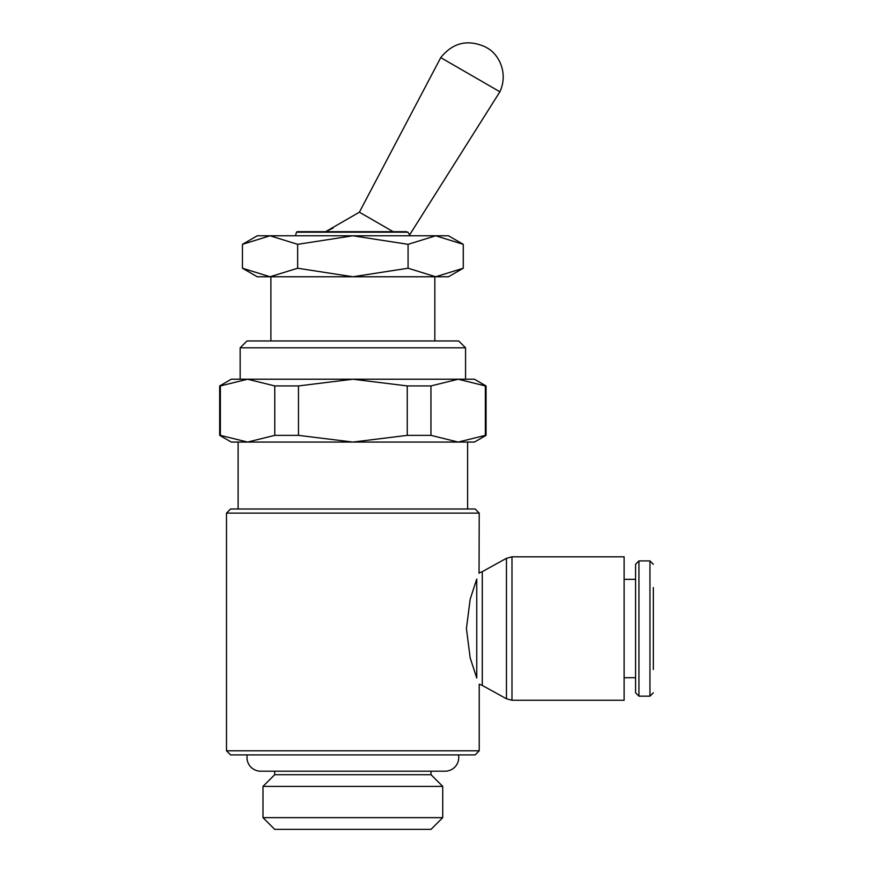<?xml version="1.0" encoding="UTF-8"?>
<svg xmlns="http://www.w3.org/2000/svg" width="873" height="873" viewBox="0 0 873 873"><rect width="100%" height="100%" fill="white"/><g stroke="black" fill="none" stroke-linecap="round" stroke-linejoin="round"><path stroke-width="1.31" d="M247.245 754.894A13.662 13.662 0 0 0 260.656 771.197L445.077 771.197A13.662 13.662 0 0 0 458.478 754.894M410.266 235.786L407.877 232.185L405.716 232.185M407.877 232.185L296.471 232.185L295.456 235.786M434.83 340.972L434.83 276.763M270.892 276.763L270.892 340.972M430.956 385.931L430.956 435.365L407.255 435.365L407.255 385.931L430.956 385.931L458.15 379.22L465.56 379.22L465.56 347.803L458.729 340.972L246.994 340.972L240.162 347.803L240.162 379.22L247.572 379.22L231.28 379.22L219.669 385.931L219.669 435.365L231.28 442.065L474.443 442.065L486.054 435.365L486.054 385.931L474.443 379.22L247.572 379.22L274.766 385.931L298.468 385.931L298.468 435.365L274.766 435.365L274.766 385.931M467.612 509.003L467.612 442.065L238.111 442.065L238.111 509.003M479.048 573.299L479.222 513.106L475.13 509.003L230.592 509.003L226.5 513.106L226.5 750.802L230.592 754.894L475.13 754.894L479.222 750.802L479.222 684.203L482.289 685.414L482.289 571.662L506.449 558.305L506.449 698.771L482.289 685.414M506.449 558.305L511.982 556.821L624.119 556.821L624.119 700.255L511.982 700.255L506.449 698.771M476.756 678.037C480.008 686.167 480.008 686.167 476.756 678.037L470.176 657.904L466.433 628.538L470.176 599.173L476.756 579.039C480.008 570.898 480.008 570.898 476.756 579.039L476.756 678.037M653.331 587.551L653.331 669.515M638.949 560.913L649.949 560.913L649.949 696.152L638.949 696.152L635.577 692.78L635.577 564.296L638.949 560.913L638.949 696.152M624.119 579.356L635.577 579.356M635.577 677.71L624.119 677.71M333.18 228.017L325.629 231.683L359.381 212.194L440.745 57.618L499.891 91.774C508.424 73.452 499.149 54.246 486.927 47.84L486.097 47.36L486.927 47.84M409.895 234.466L499.891 91.774M262.991 786.398L274.689 774.711L431.033 774.711L442.731 786.398L442.731 817.652L431.033 829.35L274.689 829.35L262.991 817.652L262.991 786.398L442.731 786.398M262.991 817.652L442.731 817.652M274.689 774.711L274.689 771.197M431.033 771.197L431.033 774.711M393.145 231.683L297.126 231.683L406.611 231.683L393.145 231.683L359.381 212.194M486.097 47.36L485.268 46.88L486.097 47.36M486.054 435.365L485.344 435.365L485.344 385.931L486.054 385.931M219.669 385.931L220.378 385.931L220.378 435.365L219.669 435.365M274.766 435.365L247.572 442.065L220.378 435.365M407.255 435.365L352.867 442.065L298.468 435.365M485.344 435.365L458.15 442.065L430.956 435.365M220.378 385.931L247.572 379.22M298.468 385.931L352.867 379.22L407.255 385.931M458.15 379.22L485.344 385.931M226.5 750.802L479.222 750.802M226.5 513.106L479.222 513.106M240.162 347.803L465.56 347.803M463.279 244.331L448.493 235.786L257.24 235.786L242.443 244.331L270.052 235.786L297.649 244.331L352.867 235.786L408.073 244.331L435.671 235.786L463.279 244.331L463.279 268.229L435.671 276.763L408.073 268.229L352.867 276.763L448.493 276.763L463.279 268.229M242.443 268.229L257.24 276.763L352.867 276.763L297.649 268.229L270.052 276.763L242.443 268.229L242.443 244.331M408.073 268.229L408.073 244.331M297.649 268.229L297.649 244.331M352.867 231.683L406.611 231.683M511.982 556.821L511.982 700.255M649.949 696.152L653.331 692.78M440.745 57.618C452.836 42.646 467.677 39.067 485.268 46.88M649.949 560.913L653.331 564.296M479.222 572.863L482.289 571.662M296.471 232.185L297.126 231.683"/></g></svg>
